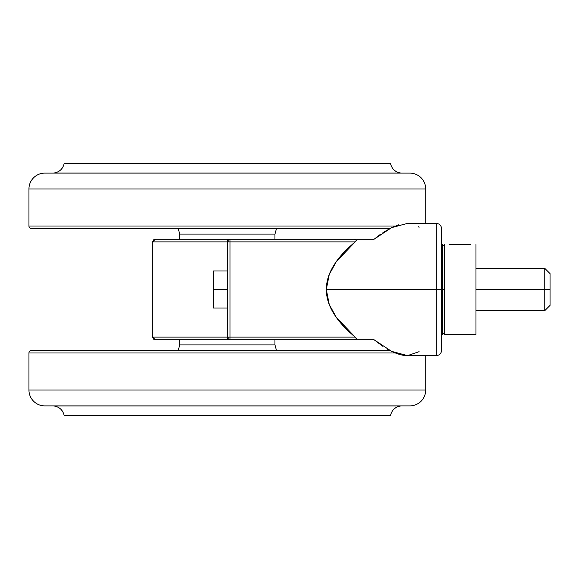 <?xml version="1.0" encoding="UTF-8"?>
<svg xmlns="http://www.w3.org/2000/svg" width="579" height="579" viewBox="0 0 579 579"><rect width="100%" height="100%" fill="white"/><g stroke="black" fill="none" stroke-linecap="round" stroke-linejoin="round"><path stroke-width="0.87" d="M155.317 339.757L227.337 339.757L155.317 339.757A2.642 2.642 0 0 1 153.457 338.99L152.675 337.116L152.675 241.884L152.675 337.116L227.337 337.116L227.337 241.884L152.675 241.884L227.337 241.884L227.337 337.116L228.133 339.005A2.642 2.642 0 0 0 229.986 339.757L230.022 337.116L228.133 337.116L228.133 339.005A2.642 2.642 0 0 1 227.337 337.116L152.675 337.116L155.317 339.757L152.675 337.116M398.663 224.826L391.57 227.648L407.544 223.371L436.305 223.371C439.519 223.689 441.278 225.455 441.596 228.662L441.596 350.338L441.596 289.5L436.305 289.5L436.305 355.629L436.305 289.5L326.31 289.5C326.368 280.135 329.712 270.834 336.341 261.592L355.188 241.884L356.382 240.249L354.529 239.243L229.986 239.243L230.022 241.884L227.337 241.884L227.337 239.243L155.317 239.243L152.675 241.884L153.457 240.01A2.642 2.642 0 0 1 155.317 239.243L227.337 239.243L227.337 241.884A2.642 2.642 0 0 1 228.133 239.996L228.133 241.884L230.022 241.884L229.986 239.243A2.642 2.642 0 0 0 228.133 239.996A2.642 2.642 0 0 1 229.986 239.243L374.07 239.243L354.529 239.243L356.382 240.249L355.188 241.884L230.022 241.884L230.022 337.116L355.188 337.116L356.382 338.751L354.529 339.757L374.07 339.757L382.922 346.394M386.989 348.927L391.57 351.352L374.07 339.757L354.529 339.757L356.382 338.751L355.188 337.116L336.348 317.415C340.611 323.589 346.886 330.153 355.188 337.116L230.022 337.116L230.022 241.884L355.188 241.884C346.886 248.847 340.604 255.419 336.341 261.592L329.241 274.511L326.31 289.5L329.248 304.496L336.348 317.415C329.712 308.173 326.368 298.865 326.31 289.5L436.305 289.5L436.305 355.629L436.305 223.371L436.305 289.5L436.305 223.371L436.305 289.5L441.596 289.5L441.596 350.338C441.278 353.545 439.519 355.311 436.305 355.629L407.544 355.629L419.116 351.67M391.57 351.352C397.99 354.319 403.317 355.745 407.544 355.629L391.57 351.352M354.529 339.757L229.986 339.757L354.529 339.757M380.62 234.162L374.07 239.243L391.57 227.648L382.922 232.606M419.109 227.323L418.284 226.671M441.596 289.5L441.596 228.662L441.596 289.5L442.653 289.5L442.653 334.467L442.653 289.5L442.653 334.467L442.653 289.5L441.596 289.5M230.022 337.116L229.986 339.757A2.642 2.642 0 0 1 228.133 339.005L228.133 337.116L230.022 337.116M227.438 337.832A2.642 2.642 0 0 0 227.692 338.425M228.133 241.884L228.133 239.996L227.337 241.884L228.133 241.884M227.337 241.877L227.438 241.168M227.685 240.582L228.119 240.01M152.675 241.884L155.317 239.243M227.337 339.757L227.337 337.116L227.337 339.757L229.986 339.757M228.119 338.99L227.337 337.116M550.05 305.372L550.05 289.5L544.759 289.5L544.759 310.662L544.759 289.5L475.981 289.5L475.981 334.467L475.981 244.533L475.981 289.5L544.759 289.5L544.759 268.338L544.759 289.5L550.05 289.5L550.05 305.372L544.759 310.662L475.981 310.662M470.553 334.467L444.245 334.467L444.245 289.5L442.653 289.5L442.653 244.533L442.653 289.5L444.245 289.5L444.245 244.533L444.245 334.467L475.981 334.467L449.543 334.467M449.536 244.533L470.546 244.533M441.596 244.533L442.653 244.533L444.245 246.118L444.245 329.581M442.653 289.5L442.653 244.533L442.653 289.5M550.05 273.628L550.05 289.5L550.05 273.628L544.759 268.338L475.981 268.338M213.513 270.986L227.337 270.986L213.513 270.986L213.513 289.5L227.337 289.5L213.513 289.5L213.513 308.014L227.337 308.014L213.513 308.014L213.513 270.986M178.231 228.662L179.722 234.082L179.722 239.243L179.722 234.082L178.231 228.662M274.953 234.082L276.444 228.662L274.953 234.082L179.722 234.082L274.953 234.082L274.953 239.243L274.953 234.082M31.592 228.662L389.558 228.662L31.592 228.662A2.642 2.642 0 0 1 28.95 226.013A2.642 2.642 0 0 0 31.592 228.662M395.291 226.013L28.95 226.013L395.291 226.013M425.724 223.371L425.724 188.986L28.95 188.986L28.95 226.013L28.95 188.986L425.724 188.986A15.872 15.872 0 0 0 409.852 173.114L44.822 173.114A15.872 15.872 0 0 0 28.95 188.986A15.872 15.872 0 0 1 44.822 173.114L409.852 173.114A15.872 15.872 0 0 1 425.724 188.986L425.724 223.371M401.109 173.114A0.528 0.528 0 0 0 400.907 173.049L53.767 173.049A0.528 0.528 0 0 0 53.565 173.114A0.528 0.528 0 0 1 53.767 173.049C59.326 172.202 62.793 169.046 64.153 163.589C62.793 169.046 59.326 172.202 53.767 173.049L400.907 173.049C395.348 172.202 391.889 169.046 390.521 163.589C391.889 169.046 395.348 172.202 400.907 173.049M64.153 163.589L390.521 163.589L64.153 163.589M178.231 350.338L179.722 344.918L274.953 344.918L276.444 350.338L274.953 344.918L274.953 339.757L274.953 344.918L179.722 344.918L179.722 339.757L179.722 344.918L178.231 350.338M28.95 352.987A2.642 2.642 0 0 1 31.592 350.338L389.551 350.338L31.592 350.338A2.642 2.642 0 0 0 28.95 352.987L28.95 390.014L28.95 352.987L395.298 352.987L28.95 352.987M425.724 355.629L425.724 390.014A15.872 15.872 0 0 1 409.852 405.886L44.822 405.886A15.872 15.872 0 0 1 28.95 390.014A15.872 15.872 0 0 0 44.822 405.886L409.852 405.886A15.872 15.872 0 0 0 425.724 390.014L28.95 390.014L425.724 390.014L425.724 355.629M401.109 405.886A0.528 0.528 0 0 1 400.907 405.951C395.348 406.798 391.889 409.954 390.521 415.411L64.153 415.411C62.793 409.954 59.326 406.798 53.767 405.951L400.907 405.951A0.528 0.528 0 0 0 401.109 405.886M53.767 405.951C59.326 406.798 62.793 409.954 64.153 415.411L390.521 415.411C391.889 409.954 395.348 406.798 400.907 405.951L53.767 405.951A0.528 0.528 0 0 1 53.565 405.886M441.596 334.467L442.653 334.467L444.245 332.882"/></g></svg>

